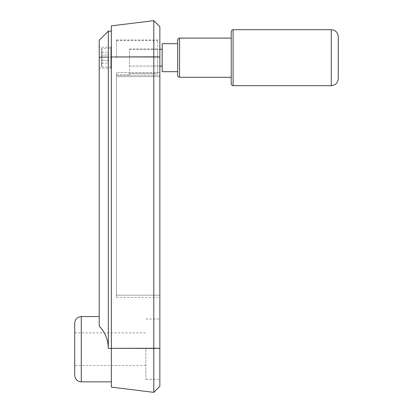 <?xml version="1.0" encoding="UTF-8"?>
<svg xmlns="http://www.w3.org/2000/svg" width="413" height="413" viewBox="0 0 413 413"><rect width="100%" height="100%" fill="white"/><g stroke="black" fill="none" stroke-linecap="round" stroke-linejoin="round"><path stroke-width="0.31" stroke-dasharray="2.06 1.55" d="M99.223 57.324L108.32 57.133L108.32 348.52C108.185 339.822 105.155 332.351 99.223 326.11L99.223 40.242M111.35 25.864L111.35 348.345M153.796 392.35L153.796 20.65M159.857 386.284L159.857 39.999L159.857 72.616L116.445 72.616L159.857 72.616L159.857 56.979M111.35 57.133L108.32 57.133L108.32 31.145M74.732 375.324L74.732 323.085M145.866 349.207L145.866 379.408L145.866 349.207M159.857 349.207L159.857 348.365M145.866 365.531L74.732 365.531L74.732 349.207M116.445 57.691L116.445 39.999L116.445 57.691M157.523 73.509L157.523 57.691L157.523 73.509L129.47 73.509L129.47 74.949L129.47 73.509L157.523 73.509L157.523 49.059L157.523 73.509M99.223 68.186L99.223 57.262L99.223 68.186L110.88 68.186L110.88 47.196L99.223 47.196M101.557 66.55L101.557 57.691L101.557 66.55L102.021 67.02L110.88 67.02L110.88 48.362L102.021 48.362L102.021 67.02L102.021 48.362L101.557 48.827L101.557 57.691L101.557 48.827M110.88 48.362L110.88 67.02M101.557 63.075L101.557 52.301L101.557 63.075L108.552 63.075L108.552 60.381L108.552 63.075M101.557 60.381L108.552 60.381L108.552 54.996L108.552 60.381L101.557 60.381M101.557 54.996L108.552 54.996L108.552 52.301L108.552 54.996L101.557 54.996M101.557 52.301L108.552 52.301M110.88 47.196L110.88 68.186M129.47 49.059L157.523 49.059L129.47 49.059L129.47 73.509L129.47 49.059M157.523 57.691L157.523 40.433L157.523 57.691M116.445 75.151L116.445 72.616L116.445 75.151L159.857 75.151L116.445 75.151L116.445 76.606L116.445 75.151M159.857 72.616L159.857 75.151L159.857 72.616M159.857 75.151L159.857 76.606L116.445 76.606L116.445 297.432L116.445 76.606L159.857 76.606L159.857 297.432L159.857 75.151M116.445 295.166L159.857 295.166L116.445 295.166M338.268 78.677L338.268 36.7M231.218 83.808L231.218 31.569M231.218 77.277L231.218 38.099L231.218 77.277M177.698 75.414L177.698 43.695M162.19 71.681L162.19 43.695M162.19 66.085L162.19 49.292L162.19 66.085L129.47 66.085L129.47 49.292L162.19 49.292M159.857 49.292L129.47 49.292L129.47 66.085L159.857 66.085M81.263 381.855L81.263 316.554M108.32 348.52L111.35 348.52M111.35 348.412L159.857 348.427M111.35 57.025L159.857 57.04M331.267 85.677L331.267 29.705M233.087 85.677L233.087 29.705M179.562 77.277L179.562 38.099M145.866 379.408L159.857 379.408M116.445 74.949L129.47 74.949M116.445 40.433L157.523 40.433M116.445 39.999L159.857 39.999M116.445 297.432L159.857 297.432M74.732 332.883L145.866 332.883M145.866 319.006L159.857 319.006M145.866 379.361L159.857 379.361M145.866 319.048L159.857 319.048"/><path stroke-width="0.62" d="M99.223 316.554L81.263 316.554L81.263 381.855L111.35 381.855L111.35 387.136L153.796 392.35L159.857 386.284L159.857 348.365L111.35 348.345L111.35 381.855M159.857 26.716L159.857 56.979L159.857 26.716L153.796 20.65L111.35 25.864L111.35 387.136M111.35 31.145L108.32 31.145L99.223 40.242L99.223 326.11C105.139 332.336 108.17 339.785 108.32 348.458L111.35 348.458M81.263 316.554C77.298 316.941 75.12 319.12 74.732 323.085L74.732 375.324C75.12 379.294 77.298 381.467 81.263 381.855M74.732 349.207L74.732 365.531M153.796 20.65L153.796 56.849L159.857 56.979L159.857 349.207M108.32 31.145L108.32 348.458M108.32 57.071L99.223 57.262L108.32 57.071M159.857 56.979L111.35 56.958L153.796 56.849L153.796 348.236L159.857 348.365M111.35 348.345L153.796 348.236L153.796 392.35M233.087 29.705L331.267 29.705C335.516 30.118 337.849 32.451 338.268 36.7L338.268 78.677C337.849 82.93 335.516 85.259 331.267 85.677L233.087 85.677C231.951 85.563 231.332 84.944 231.218 83.808L231.218 31.569C231.332 30.438 231.951 29.813 233.087 29.705L233.087 85.677M231.218 38.099L179.562 38.099L179.562 77.277L231.218 77.277M177.698 71.681L162.19 71.681L162.19 43.695L177.698 43.695L177.698 39.963L177.698 75.414C177.807 76.544 178.431 77.169 179.562 77.277M162.19 49.292L159.857 49.292M159.857 66.085L162.19 66.085M331.267 29.705L331.267 85.677M179.562 38.099C178.431 38.208 177.807 38.832 177.698 39.963"/></g></svg>
